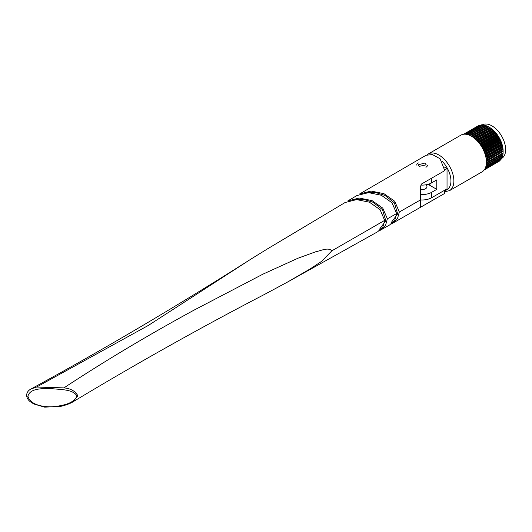 <?xml version="1.0" encoding="UTF-8"?>
<svg xmlns="http://www.w3.org/2000/svg" width="532" height="532" viewBox="0 0 532 532"><rect width="100%" height="100%" fill="white"/><g stroke="black" fill="none" stroke-linecap="round" stroke-linejoin="round"><path stroke-width="0.8" d="M27.937 396.254C30.231 404.985 43.411 407.12 52.143 406.767C60.834 405.943 73.443 404.227 77 396.021C72.911 389.105 60.688 389.737 51.85 388.646C43.212 388.506 29.892 387.961 27.937 396.254A1.629 0.938 178.9 0 1 26.6 395.356L26.6 395.356C26.886 398.042 28.223 400.25 30.623 401.973L33.895 404.014L44.681 407.16L61.094 406.275C68.302 404.559 72.106 402.425 73.07 401.773L77.825 395.728C75.325 391.106 70.689 388.5 63.92 387.894L36.595 387.043L148.375 325.411L251.623 258.672L268.141 248.484M63.94 405.464L61.094 406.275M73.07 401.773C137.243 363.15 201.262 327.253 265.129 294.09L287.027 282.332L310.209 268.886L321.78 261.245L331.808 250.838C328.43 246.954 321.002 250.712 315.616 251.802L298.006 258.213L262.968 274.14L193.821 310.242C147.956 335.207 104.651 361.088 63.92 387.894M267.27 249.009L345.075 202.532L356.593 199.613L369.381 202.173L380.074 209.648L384.683 220.368L382.867 226.958L377.727 231.719L287.027 282.332M379.575 229.146L385.806 220.747L382.521 209.694L373.105 202.286L364.154 199.493L354.019 199.753M356.945 195.537L368.51 192.637L381.331 195.251L392.024 202.785L396.633 213.538L394.804 220.168L389.65 224.956L380.4 230.203L385.54 225.448L387.369 218.832L382.767 208.112L372.021 200.597L359.24 198.044L347.748 200.956L356.945 195.537M419.236 166.35L426.192 164.847L425.002 163.025L418.039 164.847L419.236 166.35M426.052 155.264L432.41 154.566L440.11 158.782L444.426 169.695L444.393 170.845L421.51 183.999L420.4 186.898L420.4 207.048L420.4 206.05L421.51 206.689L444.419 193.582L392.323 223.433L397.484 218.652L399.319 212.009L394.717 201.249L383.964 193.681L371.143 191.074L359.605 193.974L426.052 155.264M366.98 192.684L376.011 192.65L384.969 195.444L394.378 202.845L397.663 213.904L391.439 222.303M444.393 170.845A14.73 8.505 0 0 0 444.426 170.287A14.73 8.505 0 0 0 444.426 170.1M421.51 206.689L420.42 207.167M390.94 224.145L392.323 223.433M443.874 190.669A14.73 8.505 180 0 1 444.426 192.976A14.73 8.505 180 0 1 444.393 193.535M379.017 230.915L380.4 230.203M251.623 258.672C178.094 305.468 104.591 348.886 31.115 388.925L36.595 387.043M427.502 165.1A5.38 3.106 180 0 1 425.926 167.294M478.946 142.869L495.744 133.166L496.675 134.157L496.948 134.749L480.143 144.451M477.31 140.987L494.095 131.291L495.106 132.222L495.392 132.741L478.594 142.436M475.601 139.291L492.366 129.615L493.437 130.473L493.723 130.905L476.938 140.594M473.832 137.815L490.571 128.152L491.694 128.937L491.974 129.269L475.216 138.945M472.044 136.578L488.748 126.935L490.005 127.707L473.44 137.522M470.275 135.594L486.92 125.984L488.343 126.702L471.651 136.338M468.552 134.875L485.118 125.313L486.295 125.818M466.936 134.416L483.369 124.927L484.532 125.333M430.867 183.267A5.799 3.345 60 0 1 430.075 184.099A5.799 3.345 60 0 1 428.253 184.265M420.4 189.352A4.854 2.8 0 0 0 426.97 186.732A4.854 2.8 0 0 0 425.686 184.837M428.293 153.967L460.852 135.168A21.194 12.236 60 0 1 471.445 136.219A21.194 12.236 60 0 1 485.29 154.892A21.194 12.236 60 0 1 482.039 171.869L449.487 190.669A21.194 12.236 60 0 0 452.732 173.685A21.194 12.236 60 0 0 438.887 155.012A21.194 12.236 60 0 0 428.293 153.967L427.163 154.745M482.172 124.96L482.258 124.914A19.371 11.185 60 0 1 491.94 125.871A19.371 11.185 60 0 1 504.562 142.822A19.371 11.185 60 0 1 501.756 158.383M463.658 134.244L478.714 125.545A20.615 11.903 -120 0 0 478.421 125.698L463.611 134.25M478.714 125.545L479.046 125.572M464.31 134.184L480.143 125.047A20.615 11.903 -120 0 0 479.817 125.133L464.11 134.197M480.143 125.047L481.207 125.239M465.48 134.204L481.699 124.84A20.615 11.903 -120 0 0 481.347 124.86L465.194 134.184M481.699 124.84L482.757 125.12M483.369 124.927A20.615 11.903 -120 0 0 482.99 124.88L466.597 134.35M485.118 125.313A20.615 11.903 -120 0 0 484.725 125.2L468.187 134.749M486.92 125.984A20.615 11.903 -120 0 0 486.521 125.811L469.889 135.414M503.119 151.534L503.119 151.048A19.371 11.185 60 0 0 489.42 127.328L488.542 126.822A20.615 11.903 -120 0 0 488.343 126.702M488.748 126.935A20.615 11.903 -120 0 0 488.542 126.822L489.42 127.328M490.571 128.152A20.615 11.903 -120 0 0 490.172 127.866M492.366 129.615A20.615 11.903 -120 0 0 491.974 129.269M494.095 131.291A20.615 11.903 -120 0 0 493.723 130.905M495.744 133.166A20.615 11.903 -120 0 0 495.392 132.741M480.469 144.91L497.274 135.208A20.615 11.903 -120 0 0 496.948 134.749M497.274 135.208L498.371 136.897L481.566 146.599M481.859 147.091L498.67 137.382A20.615 11.903 -120 0 0 498.371 136.897M498.67 137.382L499.648 139.151L482.837 148.854M483.096 149.359L499.9 139.657A20.615 11.903 -120 0 0 499.648 139.151M499.9 139.657L500.738 141.479L483.94 151.174M484.153 151.693L500.958 141.997A20.615 11.903 -120 0 0 500.738 141.479M500.958 141.997L501.643 143.84L484.852 153.529M485.024 154.047L501.816 144.358A20.615 11.903 -120 0 0 501.643 143.84M501.816 144.358L502.341 146.194L485.563 155.876M485.696 156.388L502.467 146.706A20.615 11.903 -120 0 0 502.341 146.194M502.467 146.706L502.82 148.508L486.068 158.184M486.148 158.682L502.9 149.013A20.615 11.903 -120 0 0 502.82 148.508M502.9 149.013L503.079 150.749L486.354 160.405M486.388 160.877L503.099 151.228A20.615 11.903 -120 0 0 503.079 150.749M503.099 151.228L503.099 152.877L486.428 162.506M486.401 161.056L503.119 151.407L486.414 161.435M486.414 162.945L503.079 153.329A20.615 11.903 -120 0 0 503.099 152.877M503.079 153.329L502.9 154.859L486.288 164.448M486.235 164.847L502.82 155.271A20.615 11.903 -120 0 0 502.9 154.859M502.713 155.244L502.467 156.667L485.962 166.197M485.869 166.549L502.341 157.033A20.615 11.903 -120 0 0 502.467 156.667M502.062 157.193L501.816 158.263L485.477 167.7M485.35 167.992L501.643 158.589A20.615 11.903 -120 0 0 501.816 158.263M501.284 158.596L500.958 159.633L484.898 168.903M484.778 169.123L500.738 159.906A20.615 11.903 -120 0 0 500.958 159.633M500.313 159.753L499.9 160.75L484.393 169.708M484.313 169.814L499.648 160.963A20.615 11.903 -120 0 0 499.9 160.75M498.723 161.495L484.22 169.941M420.652 185.063A13.586 7.847 0 0 0 431.725 182.815L431.725 178.14M420.4 199.926A13.586 7.847 0 0 0 431.725 197.691L447.033 188.853L447.033 168.564L444.24 166.955M444.426 170.067L447.033 168.564M431.725 197.691L431.725 192.278L436.785 189.359L436.785 179.889L431.725 182.815M431.725 192.278A13.586 7.847 180 0 1 420.4 194.513M423.379 189.439A4.854 2.8 0 0 0 420.859 189.439M436.785 189.359L428.061 184.318M416.736 165.1A5.38 3.106 180 0 1 418.312 162.898M77 396.021A1.629 0.951 -3.1 0 0 77.825 395.728M384.683 220.368L331.808 250.838M396.633 213.538L387.369 218.832M420.4 199.972L399.319 212.009M479.485 143.56L496.396 133.798M477.936 141.672L494.827 131.923M476.306 139.963L493.164 130.227M474.624 138.446L491.435 128.744M472.921 137.156L489.666 127.487M471.239 136.099L487.884 126.483M469.603 135.288L486.122 125.752M468.08 134.716L484.406 125.293M442.398 161.515A19.119 11.039 60 0 1 450.917 179.929A19.119 11.039 60 0 1 444.001 190.602M471.552 136.278L488.223 126.656M473.247 137.382L490.005 127.707M474.95 138.719L491.768 129.01M476.619 140.268L493.483 130.533M478.241 142.017L495.132 132.262M479.771 143.933L496.682 134.17M480.928 145.595L497.852 135.826M481.187 145.994L498.112 136.225M482.238 147.743L499.162 137.968M482.464 148.162L499.395 138.387M483.395 149.971L500.313 140.202M483.595 150.403L500.512 140.634M484.379 152.245L501.284 142.483M484.546 152.677L501.443 142.922M485.177 154.526L502.062 144.784M485.31 154.958L502.188 145.216M485.789 156.787L502.634 147.058M485.882 157.206L502.713 147.484M486.195 158.975L502.986 149.279M486.248 159.374L503.026 149.691M486.414 162.998L503.026 153.402M486.394 163.344L502.986 153.768M486.201 165.06L502.634 155.577M444.426 170.287L444.426 169.695M444.426 193.568L444.426 192.976M26.6 395.356C26.76 392.516 28.263 390.375 31.115 388.925M444.293 191.826L449.487 190.669"/></g></svg>

